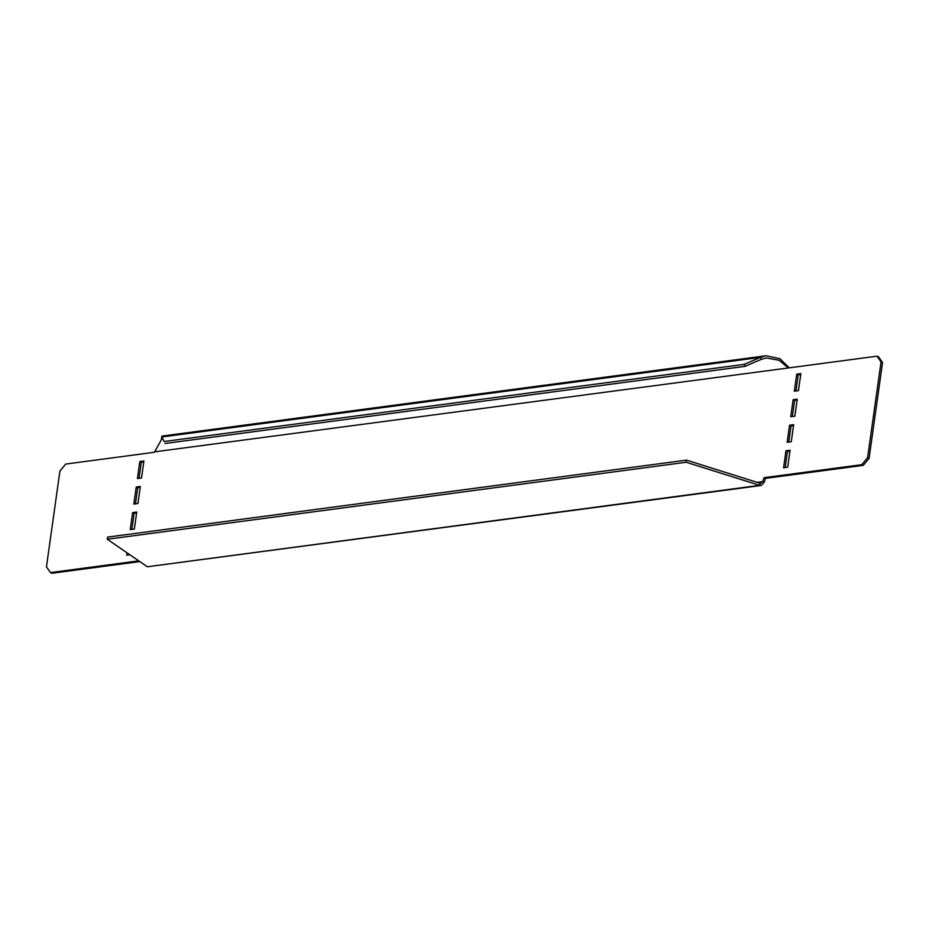 <?xml version="1.0" encoding="UTF-8"?>
<svg xmlns="http://www.w3.org/2000/svg" width="929" height="929" viewBox="0 0 929 929"><rect width="100%" height="100%" fill="white"/><g stroke="black" fill="none" stroke-linecap="round" stroke-linejoin="round"><path stroke-width="1.39" d="M164.108 441.519L162.018 436.944L164.108 441.519L744.141 364.377L760.456 357.363L761.304 359.337L744.988 366.363L744.141 364.377M766.111 355.749L161.855 436.107L162.018 436.944L760.456 357.363L766.111 355.749L779.965 358.733L789.313 367.838M162.854 438.929L162.157 438.325L154.411 452.272L65.727 464.07L59.909 471.108L46.45 566.853L50.48 572.589L138.711 560.849M877.022 356.179L878.52 356.841L882.55 362.565L881.052 361.904L877.022 356.179L788.338 367.965L779.164 360.289L766.402 357.967L761.304 359.337M164.956 443.493L744.988 366.363M154.806 451.808L788.791 367.907M882.55 362.565L869.091 458.322L863.273 465.359L765.554 478.354L764.219 482.29L762.732 481.628L764.056 477.68L765.554 478.354M50.48 572.589L51.978 573.251L139.756 561.581M128.283 554.927L128.434 553.789M131.872 529.391L134.136 513.261L136.621 512.924M139.048 478.33L141.313 462.189L143.798 461.852M135.46 503.866L137.724 487.725L140.209 487.388M800.717 374.492L798.232 374.828L795.967 390.97M797.128 400.027L794.643 400.353L792.379 416.494M793.54 425.563L791.055 425.888L788.791 442.03M789.952 451.099L787.467 451.424L785.202 467.566M863.273 465.359L861.775 464.686L764.056 477.68M881.052 361.904L867.605 457.649L869.091 458.322M861.775 464.686L867.605 457.649M787.687 467.241L790.08 450.217L785.969 450.762L783.577 467.786L787.687 467.241M791.276 441.705L793.668 424.681L789.557 425.227L787.165 442.25L791.276 441.705M794.864 416.169L797.256 399.145L793.145 399.691L790.753 416.715L794.864 416.169M798.452 390.633L800.844 373.609L796.734 374.155L794.341 391.179L798.452 390.633M133.834 504.075L136.226 487.051L140.337 486.506L137.945 503.53L133.834 504.075M137.422 478.54L139.814 461.527L143.925 460.981L141.533 477.994L137.422 478.54M130.246 529.611L132.638 512.587L136.749 512.042L134.357 529.065L130.246 529.611M129.793 554.729L126.658 555.147L126.994 552.801M764.219 482.29L761.095 485.495L759.667 485.344L686.171 462.259L686.473 460.134L759.968 483.219L759.667 485.344L147.328 566.771L761.095 485.495M757.228 482.36L762.732 481.628L759.968 483.219L760.805 483.277M686.473 460.134L107.578 537.113L107.276 539.25L147.328 566.771M107.276 539.25L686.171 462.259M785.969 450.762L787.467 451.424M789.557 425.227L791.055 425.888M793.145 399.691L794.643 400.353M796.734 374.155L798.232 374.828M136.226 487.051L137.724 487.725M139.814 461.527L141.313 462.189M132.638 512.587L134.136 513.261M161.251 440.172L161.878 436.235"/></g></svg>
